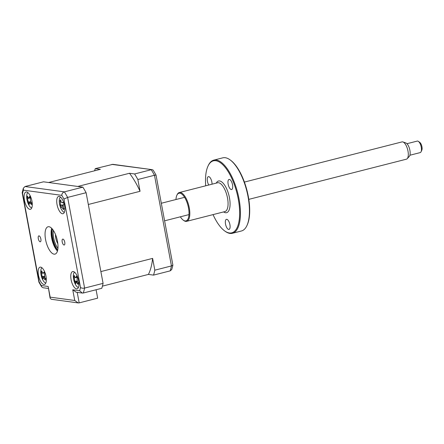 <?xml version="1.0" encoding="UTF-8"?>
<svg xmlns="http://www.w3.org/2000/svg" width="444" height="444" viewBox="0 0 444 444"><rect width="100%" height="100%" fill="white"/><g stroke="black" fill="none" stroke-linecap="round" stroke-linejoin="round"><path stroke-width="0.67" d="M51.576 228.616A16.345 6.538 -104.3 0 0 52.026 237.623A16.345 6.538 -104.3 0 0 57.226 250.799M64.763 242.235A3.047 1.215 -104.3 0 0 62.726 239.105A3.047 1.215 -104.3 0 0 62.193 241.886A3.047 1.215 -104.3 0 0 64.23 245.01A3.047 1.215 -104.3 0 0 64.763 242.235M40.87 238.994A3.047 1.215 -104.3 0 0 38.833 235.869A3.047 1.215 -104.3 0 0 38.301 238.644A3.047 1.215 -104.3 0 0 40.337 241.775A3.047 1.215 -104.3 0 0 40.87 238.994M78.627 280.73A8.919 3.563 -104.3 0 0 72.661 271.578A8.919 3.563 -104.3 0 0 71.101 279.709A8.919 3.563 -104.3 0 0 77.067 288.861A8.919 3.563 -104.3 0 0 78.627 280.73M64.563 205.589A8.919 3.563 -104.3 0 0 58.602 196.442A8.919 3.563 -104.3 0 0 57.043 204.567A8.919 3.563 -104.3 0 0 63.004 213.719A8.919 3.563 -104.3 0 0 64.563 205.589M31.962 201.171A8.919 3.563 -104.3 0 0 25.996 192.019A8.919 3.563 -104.3 0 0 24.437 200.15A8.919 3.563 -104.3 0 0 30.403 209.302A8.919 3.563 -104.3 0 0 31.962 201.171M46.021 276.312A8.919 3.563 -104.3 0 0 40.06 267.16A8.919 3.563 -104.3 0 0 38.5 275.291A8.919 3.563 -104.3 0 0 44.461 284.443A8.919 3.563 -104.3 0 0 46.021 276.312M57.487 241.247A14.119 5.644 -104.3 0 0 48.046 226.762A14.119 5.644 -104.3 0 0 45.577 239.632A14.119 5.644 -104.3 0 0 55.017 254.118A14.119 5.644 -104.3 0 0 57.487 241.247M51.665 228.288A14.119 5.644 -104.3 0 0 51.648 238.084A14.119 5.644 -104.3 0 0 57.47 251.049M96.087 289.749L97.658 298.163L79.182 302.875L78.166 302.919L74.747 300.483L72.744 289.793L79.637 290.726A66.872 26.74 -104.3 0 0 80.497 287.457L63.947 199.034A66.872 26.74 -104.3 0 0 61.788 195.354C61.877 193.656 62.737 192.485 64.374 191.858A69.847 27.928 75.7 0 1 67.632 197.413L63.947 199.034M52.47 241.519L51.193 234.704L52.47 241.519M82.856 187.146L43.518 181.812L25.036 186.524L64.374 191.858L82.856 187.146A69.847 27.928 75.7 0 1 86.114 192.702L67.632 197.413L84.599 288.073C82.85 288.395 81.48 288.189 80.497 287.457M86.114 192.702L103.08 283.361L84.599 288.073A69.847 27.928 75.7 0 1 83.306 293.007L82.334 293.062L79.637 290.726M103.08 283.361A69.847 27.928 75.7 0 1 101.787 288.3L83.306 293.007M51.41 229.332L51.471 229.653M54.507 245.848L54.762 247.23M78.166 302.919L51.232 299.267L50.105 298.196L50.166 297.153L74.747 300.483M61.788 195.354L23.427 190.154A66.872 26.74 -104.3 0 0 22.566 193.429L39.116 281.846A66.872 26.74 -104.3 0 0 41.275 285.525L48.168 286.458L50.105 298.196M82.334 293.062L76.163 292.224L72.744 289.793M23.427 190.154L23.36 188.162L25.036 186.524M22.566 193.429L22.206 192.563L23.36 188.162M39.116 281.846L38.933 282.212L41.631 286.813L43.057 287.734L48.279 288.445M41.275 285.525L41.631 286.813M30.852 201.992A20.307 11.827 28.7 0 0 31.857 203.141L31.535 204.579A20.307 16.306 170.5 0 1 30.503 203.563C29.737 202.803 29.298 202.78 29.199 203.507A20.307 8.819 132.7 0 0 29.204 204.479L28.283 202.991A20.307 13.292 -13.2 0 1 28.188 201.881L27.561 198.812A20.307 16.306 170.5 0 1 27.162 197.513L27.484 196.076A20.307 11.827 28.7 0 0 27.916 197.241L28.555 197.896L29.221 197.297A20.307 13.292 -13.2 0 1 29.815 196.17L30.092 197.241L30.736 197.663A20.307 8.819 132.7 0 0 30.225 198.923L30.852 201.992A8.919 3.563 -104.3 0 0 30.891 202.098M94.628 170.785A69.847 27.928 75.7 0 1 95.26 168.626L100.372 169.319L48.629 182.506L77.744 186.458L129.482 173.265L134.593 173.959A69.847 27.928 75.7 0 1 137.856 179.515L140.06 191.297A62.415 24.958 -104.3 0 0 129.482 173.265M95.26 168.626L112.859 164.336L152.137 169.663L111.888 164.385M134.593 173.959L151.226 169.719A69.847 27.928 -104.3 0 1 154.484 175.275L156.033 175.075A68.998 27.589 -104.3 0 0 153.091 170.058L152.137 169.663M137.856 179.515L154.484 175.275L171.451 265.934L172.883 265.096L156.033 175.075M153.524 275.114L148.413 274.42A62.415 24.958 -104.3 0 0 152.614 258.391L154.823 270.174A69.847 27.928 75.7 0 1 153.524 275.114L170.157 270.873L171.711 269.558A68.998 27.589 -104.3 0 0 172.883 265.096M154.823 270.174L171.451 265.934A69.847 27.928 -104.3 0 1 170.157 270.873M102.414 286.141L148.413 274.42M140.06 191.297L88.317 204.484L100.877 271.578L152.614 258.391M42.419 278.011L42.014 277.361A20.307 10.712 -9.5 0 1 42.047 276.457L41.653 273.443A20.307 17.993 176.4 0 1 41.309 271.983L41.786 270.818A20.307 13.52 38.1 0 0 42.174 272.178L42.979 273.121L43.568 272.755A20.307 10.712 -9.5 0 1 44.272 271.856L45.127 273.571A20.307 6.238 138.5 0 0 44.494 274.625L44.888 277.644A20.307 13.52 38.1 0 0 45.832 278.954L45.305 279.209L45.355 280.114A20.307 17.993 176.4 0 1 44.372 278.91C43.634 277.988 43.168 277.794 42.979 278.327A20.307 6.238 138.5 0 0 42.868 279.076L42.419 278.011M44.472 276.795L42.014 277.361M41.919 267.743A8.025 3.208 -104.3 0 0 41.209 268.775A8.025 3.208 -104.3 0 0 41.664 277.245A8.025 3.208 -104.3 0 0 45.815 283.039M44.611 277.145L42.979 278.327M41.309 271.983L41.608 271.778M45.832 278.954L45.305 279.209M60.584 206.416L60.201 205.578A20.307 7.049 -5.1 0 1 60.378 204.978L60.301 202.164A20.307 19.469 -169.9 0 1 60.062 200.555L60.423 200.599L60.717 199.8A20.307 14.991 53.2 0 0 61.011 201.337C61.339 202.508 61.821 202.919 62.454 202.564A20.307 7.049 -5.1 0 1 63.298 201.987L64.025 203.918A20.307 2.575 144.7 0 0 63.248 204.667L63.331 207.481A20.307 14.991 53.2 0 0 64.164 208.941L63.575 208.952L63.514 209.696A20.307 19.469 -169.9 0 1 62.615 208.308C61.944 207.22 61.461 206.815 61.172 207.082A20.307 2.575 144.7 0 0 60.928 207.503L60.584 206.416M62.937 205.256L60.201 205.578M60.462 197.019A8.025 3.208 -104.3 0 0 60.223 197.253A8.025 3.208 -104.3 0 0 59.951 205.677A8.025 3.208 -104.3 0 0 64.358 212.321M62.882 205.988L61.172 207.082M60.062 200.555L60.423 200.599M63.309 202.78L62.027 202.708L63.281 202.592M64.164 208.941L63.575 208.952M78.483 283.094L78.072 284.376A20.307 17.322 173.6 0 1 77.062 283.25C76.312 282.395 75.857 282.279 75.702 282.895A20.307 7.382 136.2 0 0 75.641 283.744L74.758 282.123A20.307 11.86 -11.1 0 1 74.736 281.124L74.237 278.077A20.307 17.322 173.6 0 1 73.871 276.679L74.281 275.397A20.307 12.843 33.8 0 0 74.686 276.673L75.425 277.489L76.052 277.028A20.307 11.86 -11.1 0 1 76.712 276.029L76.951 277.134L77.595 277.65A20.307 7.382 136.2 0 0 77.017 278.799L77.511 281.851A20.307 12.843 33.8 0 0 78.483 283.094L78.416 283.011M74.52 272.161A8.025 3.208 -104.3 0 0 75.474 284.521A8.025 3.208 -104.3 0 0 78.422 287.462M73.871 276.679L74.137 276.396M77.361 281.624L75.702 282.895M77.262 281.452L74.758 282.123M27.855 192.602A8.025 3.208 -104.3 0 0 29.143 205.539A8.025 3.208 -104.3 0 0 31.757 207.897M28.05 197.513L27.173 197.513L27.395 197.125M30.708 202.209L28.283 202.991M30.925 202.076L29.199 203.507M30.725 201.82L28.188 201.881M53.385 230.436A12.482 4.989 -104.3 0 0 53.763 238.378A12.482 4.989 -104.3 0 0 57.948 248.335M57.848 243.673A7.431 2.969 75.7 0 1 55.85 238.45A7.431 2.969 75.7 0 1 55.533 234.576A7.431 2.969 -104.3 0 0 57.848 243.673M402.958 141.958L405.838 142.94A7.198 2.88 75.7 0 1 406.576 143.362A7.198 2.88 75.7 0 1 409.829 149.961A7.198 2.88 75.7 0 1 409.279 156.443L407.22 158.686A8.919 3.563 -104.3 0 0 407.897 150.655A8.919 3.563 -104.3 0 0 403.874 142.485A8.919 3.563 -104.3 0 0 402.958 141.958A8.919 3.563 -104.3 0 0 402.014 141.902L244.4 182.079M248.801 199.362L406.421 159.185A8.919 3.563 -104.3 0 0 407.22 158.686M409.901 155.228L420.202 152.603A5.944 2.375 -104.3 0 0 421.062 151.77A5.944 2.375 -104.3 0 0 421.062 146.348A5.944 2.375 -104.3 0 0 418.503 141.47A5.944 2.375 -104.3 0 0 418.42 141.403A5.944 2.375 -104.3 0 0 417.266 141.081L406.965 143.712M419.752 142.38A4.457 1.782 75.7 0 1 419.819 142.43A4.457 1.782 75.7 0 1 419.885 142.474A4.457 1.782 75.7 0 1 421.8 146.137A4.457 1.782 75.7 0 1 421.8 150.2L421.062 151.77M230.086 159.873L230.647 160.284A37.152 14.857 75.7 0 1 248.301 196.403A37.152 14.857 75.7 0 1 247.164 225.075L246.87 225.702A37.746 15.09 -104.3 0 0 248.024 196.575A37.746 15.09 -104.3 0 0 230.086 159.873A37.746 15.09 -104.3 0 0 222.777 157.836L213.775 160.134A37.746 15.09 75.7 0 1 239.022 198.868A37.746 15.09 75.7 0 1 232.417 233.289A37.746 15.09 75.7 0 1 225.102 231.252L224.547 230.841A37.152 14.857 -104.3 0 0 238.245 198.968A37.152 14.857 -104.3 0 0 223.804 165.773A37.152 14.857 -104.3 0 0 208.031 166.05A37.152 14.857 -104.3 0 0 205.705 185.808M232.417 233.289L241.419 230.991A37.746 15.09 -104.3 0 0 246.87 225.702M213.048 214.607A37.152 14.857 -104.3 0 0 224.547 230.841M176.884 195.238L177.184 194.611A14.863 5.944 75.7 0 1 179.326 192.53A14.863 5.944 75.7 0 1 189.266 207.781A14.863 5.944 75.7 0 1 186.669 221.334A14.863 5.944 75.7 0 1 183.788 220.529L183.228 220.119A14.269 5.705 -104.3 0 0 188.489 207.881A14.269 5.705 -104.3 0 0 182.945 195.132A14.269 5.705 -104.3 0 0 176.884 195.238A14.269 5.705 -104.3 0 0 175.952 199.523M180.358 216.805A14.269 5.705 -104.3 0 0 183.228 220.119M232.528 184.782A5.2 2.081 -104.3 0 0 229.054 179.443A5.2 2.081 -104.3 0 0 228.144 184.188A5.2 2.081 -104.3 0 0 231.624 189.521A5.2 2.081 -104.3 0 0 232.528 184.782M212.032 184.193A5.2 2.081 -104.3 0 0 211.844 181.973A5.2 2.081 -104.3 0 0 208.364 176.64A5.2 2.081 -104.3 0 0 207.453 181.38A5.2 2.081 -104.3 0 0 208.758 185.031M229.914 224.67A5.2 2.081 -104.3 0 0 226.434 219.33A5.2 2.081 -104.3 0 0 225.524 224.076A5.2 2.081 -104.3 0 0 229.004 229.415A5.2 2.081 -104.3 0 0 229.914 224.67M208.031 166.05L208.325 165.423A37.746 15.09 75.7 0 1 213.775 160.134M57.703 250.116A14.863 5.944 75.7 0 1 52.653 237.707A14.863 5.944 75.7 0 1 52.32 228.993M77.217 292.368L79.182 302.875M48.168 286.458L50.166 297.153M44.394 272.76L43.568 272.755M45.466 278.466L44.372 278.91M44.372 276.468L42.047 276.457M42.702 273.021L41.653 273.443M63.597 207.975L62.615 208.308M62.998 205.067L60.378 204.978M61.178 201.87L60.301 202.164M78.211 282.767L77.062 283.25M77.101 281.108L74.736 281.124M75.597 277.5L74.237 278.077M76.901 277.023L76.052 277.028M31.735 203.008L30.503 203.563M29.476 197.952L27.561 198.812M30.114 197.275L29.221 197.297M186.669 221.334L224.919 211.583A14.863 5.944 -104.3 0 0 227.517 198.03A14.863 5.944 -104.3 0 0 217.577 182.778L179.326 192.53M216.261 183.117A16.345 6.538 75.7 0 1 223.193 183.261A16.345 6.538 75.7 0 1 229.465 197.78A16.345 6.538 75.7 0 1 223.598 211.916M38.917 282.173L22.2 192.846M42.979 273.121L44.633 273.215M41.392 272.017L41.925 272.044M63.642 208.891L64.003 208.669M60.245 200.694L60.878 200.727M73.92 276.695L74.248 276.712M75.425 277.489L77.417 277.6M28.555 197.896L30.586 198.013M188.989 214.607L164.596 220.823M419.819 142.43L418.42 141.403M184.582 197.325L161.311 203.258"/></g></svg>
